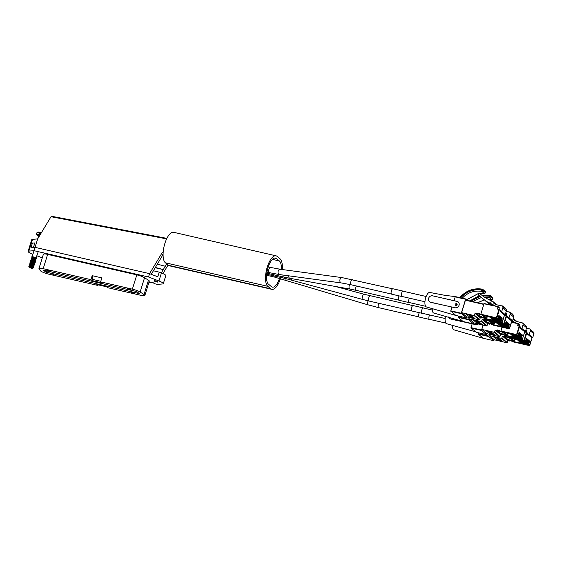 <?xml version="1.0" encoding="UTF-8"?>
<svg xmlns="http://www.w3.org/2000/svg" width="562" height="562" viewBox="0 0 562 562"><rect width="100%" height="100%" fill="white"/><g stroke="black" fill="none" stroke-linecap="round" stroke-linejoin="round"><path stroke-width="0.84" d="M32.434 243.009L30.987 247.673L35.041 247.35L37.654 238.927L51.009 216.714L52.231 216.391L166.893 238.372M168.066 265.032L162.924 273.582M157.388 264.147L165.305 266.276L166.724 263.915M161.308 272.921L163.303 269.605L155.133 267.73M163.078 254.551A4.552 4.124 -50.3 0 0 162.847 254.909L151.276 274.305M33.446 247.477L34.851 242.932L31.317 243.213A7.601 1.335 -162.8 0 0 30.538 243.536A7.601 1.335 -162.8 0 0 30.531 243.571M37.654 238.927L32.519 239.335A7.601 1.335 -162.8 0 0 31.739 239.658L30.538 243.536M32.926 254.263L32.47 254.087A7.601 1.335 17.2 0 1 28.522 252.099A7.601 1.335 17.2 0 1 28.1 251.425A7.601 1.335 17.2 0 1 28.873 251.102L34.008 250.687L35.041 247.35L149.555 273.652L161.505 253.799A4.552 4.124 129.7 0 1 163.184 252.106M51.009 216.714L166.64 238.885M165.242 266.226L163.303 269.605M163.24 269.556L155.302 267.456M29.512 267.645L32.399 268.481L29.512 267.645M29.259 267.006L28.894 266.198L30.004 265.791L33.256 266.444L33.72 267.266L30.383 266.198M32.399 268.481L33.074 267.856L29.35 267.336M31.809 256.855A2.473 0.436 17.2 0 1 31.802 256.792L31.879 257.22L32.491 256.701L35.863 257.888M39.881 235.218A2.15 0.379 -162.8 0 0 38.82 235.225L37.696 238.85M34.893 257.368A2.15 0.379 -162.8 0 0 32.111 256.883M39.579 232.275A17.907 6.885 -77.1 0 1 39.67 232.289A17.928 17.928 0 0 0 39.284 232.225L39.284 232.225A4.053 0.717 17.2 0 1 39.579 232.275L39.101 232.907A4.749 0.836 -162.8 0 0 36.811 232.935L36.333 234.459A4.749 0.836 -162.8 0 0 36.6 234.881A4.749 0.836 -162.8 0 0 38.595 235.935M31.563 258.232C32.069 257.515 33.615 257.663 36.2 258.668L35.575 259.447L35.94 260.164L35.209 260.627L35.575 261.344L34.844 261.808L35.209 262.517L34.479 262.981L34.844 263.697L34.113 264.161L34.479 264.878L33.748 265.341L34.113 266.058L30.748 265.018M31.444 258.028L31.514 258.401C32.02 257.684 33.565 257.832 36.144 258.836L36.305 258.984M31.198 259.412C31.704 258.696 33.249 258.843 35.835 259.848L35.982 259.953M31.079 259.208L31.149 259.581C31.655 258.864 33.2 259.012 35.778 260.016L35.94 260.164M30.833 260.592C31.339 259.876 32.884 260.016 35.469 261.028L35.617 261.133M30.713 260.389L30.784 260.761C31.289 260.044 32.835 260.185 35.413 261.197L35.575 261.344M30.812 262.068L30.467 261.773C30.973 261.056 32.519 261.197 35.104 262.208L35.251 262.313M30.348 261.569L30.418 261.941C30.924 261.225 32.47 261.365 35.048 262.377L35.209 262.517M30.102 262.953C30.608 262.236 32.153 262.377 34.739 263.388L34.886 263.494M29.983 262.749L30.053 263.121C30.559 262.405 32.104 262.545 34.682 263.557L34.844 263.697M29.737 264.133C30.243 263.416 31.788 263.557 34.373 264.569L34.521 264.674M29.617 263.929L29.688 264.302C30.193 263.585 31.739 263.726 34.317 264.737L34.479 264.878M29.372 265.313C29.877 264.597 31.423 264.737 34.008 265.749L34.156 265.854M29.252 265.109L29.322 265.482C29.828 264.765 31.374 264.906 33.952 265.917L31.381 265.123M29.941 267.14L29.006 266.493C29.512 265.777 31.058 265.917 33.643 266.929L33.79 267.034M33.601 267.098L31.015 266.304M28.845 266.479L29.062 266.795L28.845 266.479C29.814 265.988 31.395 266.198 33.587 267.098L33.748 267.238M31.802 256.792A2.473 0.436 17.2 0 1 32.491 256.701M31.451 257.937L32.561 257.529L35.94 258.267L33.861 257.635M31.086 259.117L32.196 258.71L35.575 259.447M30.72 260.297L31.83 259.89L35.209 260.627M30.355 261.478L31.465 261.07L34.844 261.808M29.99 262.658L31.1 262.25L34.479 262.981M29.624 263.838L30.734 263.43L34.113 264.161M29.259 265.018L30.369 264.611L33.748 265.341M41.398 232.689A17.928 17.928 0 0 0 41.377 232.682A17.907 6.885 102.9 0 0 41.033 232.612A4.053 0.717 17.2 0 1 41.391 232.71M40.998 233.363A4.749 0.836 -162.8 0 0 40.548 233.237L40.605 233.061A17.907 16.228 129.7 0 0 40.408 233.033M40.548 233.237L41.033 232.612M39.67 232.289A17.907 6.885 -77.1 0 1 40.492 232.577L40.078 232.626M40.443 233.581A4.749 0.836 17.2 0 0 38.989 233.251L39.101 232.907M40.141 234.783A4.749 0.836 -162.8 0 0 36.333 234.459M157.88 281.808A2.023 0.358 -162.8 0 0 155.772 280.937A2.023 0.358 -162.8 0 0 154.121 280.789A2.023 0.358 -162.8 0 0 154.234 280.972A2.023 0.358 -162.8 0 0 156.341 281.843A2.023 0.358 -162.8 0 0 157.992 281.991A2.023 0.358 -162.8 0 0 157.88 281.808M144.497 294.846A6.716 1.18 -162.8 0 0 144.027 294.509L140.121 292.029A6.716 1.18 -162.8 0 0 132.365 289.163L100.612 281.871L101.722 282.798L92.049 280.571L90.939 279.651L43.204 268.692A6.716 1.18 -162.8 0 0 38.975 268.517A6.716 1.18 -162.8 0 0 39.059 268.819L40.401 270.708A6.716 1.18 -162.8 0 0 48.915 274.207L97.928 285.461L96.819 284.541L106.492 286.76L107.602 287.681L140.641 295.275A6.716 1.18 -162.8 0 0 144.87 295.443A6.716 1.18 -162.8 0 0 144.497 294.846M144.87 295.443L149.302 281.14A6.716 1.18 -162.8 0 0 148.923 280.543A6.716 1.18 -162.8 0 0 148.452 280.206L144.546 277.733A6.716 1.18 -162.8 0 0 136.791 274.867L47.63 254.389A6.716 1.18 -162.8 0 0 43.4 254.214L38.975 268.517M34.008 250.687L148.523 276.989L158.948 280.972A7.601 1.335 17.2 0 1 163.317 283.641A7.601 1.335 17.2 0 1 162.544 283.965L157.409 284.379L154.374 283.677L153.005 282.538L148.902 282.419M49.73 271.144L51.009 271.425L49.519 271.102L50.067 270.898L48.852 270.561L49.955 270.912M50.432 271.411L50.791 271.369M51.009 271.425L50.531 271.432M130.686 289.62L129.197 289.184L130.686 289.62M129.239 289.058L129.731 289.121M129.829 289.149L129.422 289.24M132.52 292.542L131.037 292.114L132.52 292.542M131.072 291.98L131.571 292.05M131.663 292.071L131.255 292.163M45.747 272.092L139.207 293.561L136.819 291.573L43.358 270.111L45.747 272.092L47.566 271.074M133.454 292.879L134.732 293.153L133.679 292.647M134.156 293.146L134.522 293.104M134.732 293.153L134.255 293.167M53.306 274.565L52.301 273.863L53.306 274.565M127.588 288.643L129.098 289.254L128.754 289.451L127.455 288.875L127.834 288.685M48.416 271.003L48.754 270.687L48.416 271.003L47.271 270.343L48.782 270.708M47.306 270.238L47.756 270.301M148.523 276.989L149.555 273.652L157.789 276.799L159.229 272.127L153.307 270.765M98.125 284.843L97.928 285.461M92.049 280.571L92.421 279.377L100.788 281.295L92.421 279.377L92.175 275.668L90.939 279.651M92.175 275.668L101.841 277.888L100.612 281.871M42.276 257.839L36.952 255.801M163.317 283.641L165.797 275.633A7.601 1.335 -162.8 0 0 161.427 272.963L159.229 272.127M129.155 289.086L128.803 289.282M127.511 288.706L127.883 288.517M128.656 289.374L127.546 288.763L128.909 289.114M47.482 270.392L48.536 270.638L47.847 270.322M48.557 270.568L48.199 270.659M281.337 269.402A13.657 5.248 102.9 0 0 279.391 260.965L276.434 258.506A13.657 5.248 102.9 0 0 275.513 258.035A13.657 5.248 102.9 0 0 268.018 267.66A13.657 5.248 102.9 0 0 268.481 284.189L271.439 286.655A13.657 5.248 102.9 0 0 272.359 287.119A13.657 5.248 102.9 0 0 279.588 278.323M282.264 269.528A15.933 6.126 102.9 0 0 280.052 258.822L277.094 256.363A15.933 6.126 102.9 0 0 276.026 255.815A15.933 6.126 102.9 0 0 267.28 267.041A15.933 6.126 102.9 0 0 267.814 286.332L270.779 288.791A15.933 6.126 102.9 0 0 271.846 289.339A15.933 6.126 102.9 0 0 280.459 278.555M276.026 255.815L173.602 232.296A15.933 6.126 102.9 0 0 164.856 243.522A15.933 6.126 102.9 0 0 165.397 262.812L168.354 265.271A15.933 6.126 102.9 0 0 169.429 265.819L271.846 289.339M429.6 314.959A2.733 1.047 102.9 0 0 429.178 315.977A2.733 1.047 102.9 0 0 429.452 319.378A2.733 1.047 102.9 0 0 429.649 319.378M429.579 314.952A2.775 1.068 102.9 0 0 429.164 315.963A2.775 1.068 102.9 0 0 429.445 319.42A2.775 1.068 102.9 0 0 429.726 319.392M419.294 312.683A2.775 1.068 102.9 0 0 418.922 313.61A2.775 1.068 102.9 0 0 419.203 317.066L429.445 319.42M423.53 308.046A2.733 1.047 102.9 0 0 423.355 307.962A2.733 1.047 102.9 0 0 421.851 309.887A2.775 1.068 102.9 0 0 422.118 313.329A2.775 1.068 102.9 0 0 422.406 313.301M423.608 308.067A2.775 1.068 102.9 0 0 423.362 307.92L413.119 305.566A2.775 1.068 102.9 0 0 411.595 307.519A2.775 1.068 102.9 0 0 411.876 310.983L422.118 313.329M423.362 307.92A2.775 1.068 102.9 0 0 421.837 309.873A2.733 1.047 102.9 0 0 422.132 313.287A2.733 1.047 102.9 0 0 422.329 313.287M409.403 298.162A2.733 1.047 102.9 0 0 408.981 299.188A2.733 1.047 102.9 0 0 409.255 302.588A2.733 1.047 102.9 0 0 409.452 302.581M409.382 298.162A2.775 1.068 102.9 0 0 408.967 299.174A2.775 1.068 102.9 0 0 409.248 302.63A2.775 1.068 102.9 0 0 409.529 302.602M399.09 295.893A2.775 1.068 102.9 0 0 398.725 296.82A2.775 1.068 102.9 0 0 399.006 300.277L409.248 302.63M403.326 291.257A2.733 1.047 102.9 0 0 403.151 291.172A2.733 1.047 102.9 0 0 401.654 293.097A2.775 1.068 102.9 0 0 401.921 296.539A2.775 1.068 102.9 0 0 402.202 296.511M403.411 291.278A2.775 1.068 102.9 0 0 403.165 291.13L392.922 288.777A2.775 1.068 102.9 0 0 391.398 290.73A2.775 1.068 102.9 0 0 391.679 294.186L401.921 296.539M403.165 291.13A2.775 1.068 102.9 0 0 401.64 293.083A2.733 1.047 102.9 0 0 401.928 296.497A2.733 1.047 102.9 0 0 402.125 296.497M474.454 315.268L479.702 319.623L479.274 319.89L474.033 315.535L475.045 313.378L480.285 317.741L483.924 317.853M482.674 315.605L480.524 316.722L480.313 317.397L481.978 318.127M480.313 317.397L476.239 314.003L477.321 314.256L476.738 313.772L476.941 313.097L479.365 313.652L479.154 314.327L480.686 314.678L484.037 303.48L498.311 306.796A0.358 0.358 0 0 0 498.164 306.726L483.84 303.733M475.045 313.378L476.738 313.772M486.053 319.111L483.819 318.197L500.735 321.85L502.203 318.218L501.88 317.944L500.405 321.576L493.043 319.729L500.138 321.359L501.606 317.72L501.283 317.453L499.815 321.085L492.445 319.23L499.541 320.86L501.016 317.228L500.686 316.954L499.218 320.593L491.855 318.738L498.951 320.368L500.419 316.736L500.096 316.462L498.62 320.094L491.258 318.247L498.353 319.876L499.829 316.237L499.499 315.97L498.03 319.602L490.661 317.748L497.763 319.378L499.232 315.746L498.908 315.472L497.433 319.111L479.154 314.327M470.141 317.446L474.981 318.556L470.907 315.163L466.067 314.053L470.141 317.446L470.485 316.336M479.274 319.89L466.804 316.905M474.033 315.535L461.648 312.655L465.505 299.925L483.72 304.112L465.505 299.925M499.105 307.498L497.967 306.978L497.342 309.002L499.428 309.55L500.342 310.308L500.032 311.32L501.676 311.699L502.821 307.99A1.791 1.623 -50.3 0 0 501.733 305.932L496.499 304.73A1.791 1.623 129.7 0 1 496.176 304.618L494.434 303.775A1.791 1.623 129.7 0 1 493.654 302.841L493.513 302.363A1.791 1.623 -50.3 0 0 492.783 301.457L491.371 300.719L490.542 303.396L495.733 306.164M479.702 319.623L480.285 317.741M476.941 313.097L477.524 313.582L477.321 314.256M479.26 313.975L477.524 313.582M498.136 306.726L484.037 303.48M491.314 300.916L484.121 297.087A1.791 1.623 129.7 0 1 483.889 296.926L478.972 292.935L478.164 294.818L487.928 302.785A1.791 1.623 129.7 0 0 488.16 302.939L493.057 305.552M498.88 309.353L499.323 307.913M478.164 294.818L486.032 301.211A1.791 1.623 -50.3 0 0 486.271 301.365L490.542 303.396M487.317 316.547L486.811 318.169L485.814 318.169M483.819 318.197L484.023 317.523L481.606 316.968L481.395 317.642M496.808 304.801A1.791 1.623 -50.3 0 0 496.583 304.576L493.029 301.625M500.032 311.32L503.58 314.277L505.231 314.657L506.376 310.948A1.791 1.623 -50.3 0 0 505.912 309.198L502.358 306.241M501.676 311.699L505.231 314.657M501.817 318.127L502.203 318.218M501.227 317.635L501.606 317.72M500.63 317.137L501.016 317.228M500.039 316.645L500.419 316.736M499.442 316.153L499.829 316.237M498.852 315.654L499.232 315.746M480.524 316.722L477.37 314.095M469.186 314.769A0.541 0.485 129.7 0 1 468.469 314.608M468.589 314.755L472.08 317.663A0.541 0.485 -50.3 0 0 472.832 317.516L473.162 317.045M481.606 316.968L482.189 317.453M455.192 304.435A1.075 0.976 -50.3 0 0 455.473 305.489A1.075 0.976 -50.3 0 0 457.124 304.885A1.075 0.976 -50.3 0 0 456.85 303.831A1.075 0.976 -50.3 0 0 455.192 304.435M467.465 300.375L465.596 299.244L461.269 313.238L450.78 310.828L451.953 307.035L455.023 307.737A3.407 3.084 -50.3 0 0 458.192 301.92A3.407 3.084 -50.3 0 0 457.004 301.337L432.635 295.83A3.407 3.084 -50.3 0 0 429.466 301.646A3.407 3.084 -50.3 0 0 430.654 302.23L441.381 304.695L430.843 302.391L429.466 301.646M458.262 301.984A3.407 3.084 -50.3 0 0 457.152 301.457L443.369 298.289M450.78 310.828L455.803 315.43L426.46 306.957A7.439 2.859 102.9 0 0 426.481 306.964M429.811 292.465A7.439 2.859 102.9 0 0 429.789 292.458A7.439 2.859 102.9 0 0 426.453 295.788A7.439 2.859 102.9 0 0 424.907 303.276A7.439 2.859 102.9 0 0 426.46 306.957M460.496 298.085C466.348 291.523 473.436 288.861 481.76 290.09L481.767 291.39C474.033 290.217 467.387 292.619 461.831 298.605M466.629 299.679L478.613 293.378M479.386 293.273L484.149 293.364L481.767 291.39A1.075 0.976 129.7 0 0 483.004 290.589L485.385 292.57L481.81 289.922C473.387 288.678 466.221 291.383 460.313 298.036M461.269 313.238L466.291 317.832L466.727 316.877M451.953 307.035L441.381 304.695M465.765 298.991L455.332 296.596L453.941 300.628M455.332 296.596L465.793 298.991M457.159 304.379L456.063 305.159M485.329 292.711L485.498 292.493A1.075 1.075 0 0 0 485.154 291.348L482.772 289.374A1.075 0.976 129.7 0 0 482.351 289.177L481.81 289.922L483.053 290.421A1.075 0.976 129.7 0 0 482.772 289.374A1.075 1.075 0 0 0 482.287 289.142C473.267 287.786 465.666 290.73 459.484 297.965M484.409 293.378A1.075 0.478 -81.1 0 1 484.247 293.406L484.247 293.406A1.075 0.478 -81.1 0 1 484.149 293.364A1.075 0.976 129.7 0 0 485.385 292.57M481.782 321.359L487.022 325.714L486.601 325.981L481.353 321.619L482.365 319.469L487.612 323.824L491.251 323.944M490.001 321.689L487.851 322.813L487.64 323.487L489.305 324.218M487.64 323.487L483.559 320.094L484.641 320.34L484.058 319.855L484.268 319.181L486.692 319.743L486.481 320.417L488.013 320.769L488.139 319.595M482.365 319.469L484.058 319.855M509.165 328.812L491.139 324.288L508.055 327.941L509.53 324.302L509.2 324.035L507.732 327.667L500.363 325.812L507.465 327.442L508.933 323.81L508.61 323.536L507.135 327.175L499.773 325.321L506.868 326.951L508.336 323.319L508.013 323.045L506.545 326.677L499.175 324.829L506.278 326.459L507.746 322.82L507.416 322.553L505.948 326.185L498.585 324.33L505.681 325.96L507.149 322.328L506.826 322.054L505.357 325.693L497.988 323.838L505.083 325.468L506.559 321.836L506.229 321.562L504.76 325.194L486.481 320.417M477.468 323.529L482.308 324.639L478.227 321.253L473.387 320.143L477.468 323.529L477.812 322.426M486.601 325.981L474.131 322.988M481.353 321.619L469.094 318.802L469.137 317.565L468.603 319.757L473.611 323.923L474.054 322.967M504.831 314.558L504.669 315.085L507.669 316.399L507.353 317.411L508.996 317.79L510.148 314.081A1.791 1.623 -50.3 0 0 509.06 312.022L506.243 311.376M487.022 325.714L487.612 323.824M484.268 319.181L484.851 319.666L484.641 320.34M486.587 320.066L484.851 319.666M506.432 313.589L505.73 313.238L505.126 315.191M506.2 315.444L506.65 313.996M494.637 322.637L494.138 324.253L493.141 324.26M491.139 324.288L491.35 323.614L488.933 323.059L488.722 323.733M485.512 300.825L490.408 304.941M485.484 300.909L490.471 304.955M507.353 317.411L510.907 320.368L512.551 320.74L513.703 317.031A1.791 1.623 -50.3 0 0 513.232 315.282L509.678 312.332M508.996 317.79L512.551 320.74M509.144 324.218L509.53 324.302M508.554 323.719L508.933 323.81M507.957 323.227L508.336 323.319M507.36 322.736L507.746 322.82M506.769 322.237L507.149 322.328M506.172 321.745L506.559 321.836M487.851 322.813L484.69 320.185M476.506 320.86A0.541 0.485 129.7 0 1 475.796 320.691M475.916 320.846L479.407 323.754A0.541 0.485 -50.3 0 0 480.159 323.607L480.489 323.129M488.933 323.059L489.509 323.543M458.381 316.027L458.121 317.354L463.13 321.513L473.611 323.923L463.151 321.527L433.787 313.048A7.439 2.859 102.9 0 0 433.808 313.055M432.241 308.419A7.439 2.859 102.9 0 0 432.234 309.367A7.439 2.859 102.9 0 0 433.787 313.048M482.695 295.956L489.088 296.181L489.095 297.474L484.247 297.15M481.423 297.509L472.516 301.534M477.658 302.714L484.254 299.806M488.195 299.258L491.476 299.455L489.095 297.474A1.075 0.976 129.7 0 0 490.331 296.68L492.705 298.654L489.137 296.012L482.505 295.809M479.934 296.293L470.612 301.099M492.719 298.626L492.818 298.584A1.075 1.075 0 0 0 492.481 297.438L490.099 295.457A1.075 0.976 129.7 0 0 489.678 295.268L489.137 296.012L490.38 296.511A1.075 0.976 129.7 0 0 490.099 295.457A1.075 1.075 0 0 0 489.614 295.233L481.704 295.155M491.729 299.469A1.075 0.478 -81.1 0 1 491.574 299.497L491.574 299.497A1.075 0.478 -81.1 0 1 491.476 299.455A1.075 0.976 129.7 0 0 492.705 298.654L492.762 298.485A1.075 0.976 129.7 0 0 492.481 297.438M494.658 332.058L499.899 336.42L499.47 336.68L494.23 332.325L495.241 330.168L500.482 334.531L504.121 334.643M502.871 332.395L500.721 333.512L500.517 334.186L502.175 334.917M500.517 334.186L496.436 330.793L497.518 331.046L496.934 330.561L497.145 329.887L499.562 330.442L499.351 331.116L500.882 331.468L501.978 327.175M495.241 330.168L496.934 330.561M506.257 335.9L504.016 334.987L520.932 338.64L522.4 335.008L522.077 334.734L520.602 338.366L513.239 336.519L520.335 338.148L521.81 334.509L521.48 334.242L520.012 337.874L512.642 336.02L519.745 337.65L521.213 334.018L520.89 333.744L519.414 337.383L512.052 335.528L519.148 337.158L520.616 333.526L520.293 333.252L518.824 336.884L511.455 335.036L518.557 336.666L520.026 333.027L519.695 332.76L518.227 336.392L510.865 334.538L517.96 336.167L519.428 332.535L519.105 332.261L517.63 335.9L499.351 331.116M490.338 334.235L495.178 335.345L491.104 331.952L486.263 330.842L490.338 334.235L490.682 333.125M499.47 336.68L487.008 333.695M494.23 332.325L481.845 329.444L482.976 325.145L481.479 330.463L486.488 334.629L486.931 333.673M511.511 322.237L518.164 323.768L517.539 325.791L519.625 326.339L520.538 327.098L520.229 328.11L521.873 328.489L523.018 324.78A1.791 1.623 -50.3 0 0 521.929 322.728L516.696 321.52A1.791 1.623 129.7 0 1 516.373 321.408L514.637 320.565A1.791 1.623 129.7 0 1 513.851 319.63L513.71 319.153A1.791 1.623 -50.3 0 0 513.268 318.443L516.787 321.366A1.791 1.623 -50.3 0 1 517.005 321.597M499.899 336.42L500.482 334.531M497.145 329.887L497.728 330.372L497.518 331.046M499.463 330.765L497.728 330.372M511.947 320.832L515.93 322.953M519.302 324.288L518.607 323.937L517.995 325.897M519.077 326.143L519.52 324.703M507.514 333.343L507.015 334.959L506.018 334.966M504.016 334.987L504.226 334.313L501.803 333.758L501.592 334.432M513.254 322.342L511.729 321.527M520.229 328.11L523.784 331.067L525.428 331.447L526.573 327.737A1.791 1.623 -50.3 0 0 526.109 325.988L522.555 323.031M521.873 328.489L525.428 331.447M522.021 334.917L522.4 335.008M521.424 334.425L521.81 334.509M520.833 333.926L521.213 334.018M520.236 333.435L520.616 333.526M519.639 332.943L520.026 333.027M519.049 332.451L519.428 332.535M500.721 333.512L497.567 330.885M489.383 331.559A0.541 0.485 129.7 0 1 488.666 331.397M488.785 331.552L492.284 334.453A0.541 0.485 -50.3 0 0 493.036 334.313L493.359 333.835M501.803 333.758L502.386 334.242M448.715 316.919A3.407 3.084 -50.3 0 0 450.85 319.019L472.157 323.824L470.991 328.053L476.225 331.98L446.664 323.747A7.439 2.859 102.9 0 0 446.685 323.754M445.518 316.055A7.439 2.859 102.9 0 0 445.104 320.066A7.439 2.859 102.9 0 0 446.664 323.747M461.585 321.485L451.04 319.181L449.663 318.436M472.157 323.824L475.22 324.527A3.407 3.084 -50.3 0 0 477.855 323.972M505.737 309.058A1.075 1.075 0 0 0 505.357 308.138L502.976 306.164A1.075 0.976 129.7 0 0 502.554 305.967L502.231 306.149M501.978 338.148L507.226 342.504L506.798 342.771L501.557 338.408L502.568 336.259L507.809 340.621L511.448 340.734M510.198 338.479L508.048 339.603L507.837 340.277L509.502 341.008M507.837 340.277L503.763 336.884L504.845 337.13L504.262 336.645L504.465 335.978L506.889 336.533L506.678 337.207L508.21 337.558L508.336 336.385M502.568 336.259L504.262 336.645M529.362 345.609L511.336 341.078L528.259 344.731L529.727 341.092L529.397 340.825L527.929 344.457L520.567 342.602L527.662 344.232L529.13 340.6L528.807 340.326L527.339 343.965L519.969 342.11L527.065 343.74L528.54 340.108L528.21 339.834L526.742 343.466L519.379 341.619L526.475 343.249L527.943 339.61L527.62 339.343L526.144 342.975L518.782 341.12L525.877 342.75L527.353 339.118L527.023 338.844L525.554 342.483L518.185 340.628L525.287 342.258L526.756 338.626L526.425 338.352L524.957 341.991L506.678 337.207M497.665 340.319L502.505 341.436L498.424 338.043L493.591 336.933L497.665 340.319L498.009 339.216M506.798 342.771L494.328 339.778M501.557 338.408L489.298 335.598L489.333 334.355L488.799 336.547L493.808 340.713L494.251 339.757M525.027 331.355L524.866 331.875L527.866 333.189L527.556 334.2L529.2 334.58L530.345 330.87A1.791 1.623 -50.3 0 0 529.256 328.812L526.439 328.166M507.226 342.504L507.809 340.621M504.465 335.978L505.048 336.455L504.845 337.13M506.784 336.856L505.048 336.455M526.629 330.379L525.927 330.027L525.322 331.98M526.397 332.233L526.847 330.786M514.841 339.427L514.335 341.043L513.338 341.05M511.336 341.078L511.546 340.403L509.13 339.848L508.919 340.523M527.556 334.2L531.104 337.158L532.755 337.53L533.9 333.821A1.791 1.623 -50.3 0 0 533.436 332.079L529.882 329.121M529.2 334.58L532.755 337.53M529.341 341.008L529.727 341.092M528.751 340.509L529.13 340.6M528.154 340.017L528.54 340.108M527.563 339.525L527.943 339.61M526.966 339.034L527.353 339.118M526.369 338.535L526.756 338.626M508.048 339.603L504.887 336.975M496.703 337.65A0.541 0.485 129.7 0 1 495.993 337.481M496.113 337.636L499.604 340.544A0.541 0.485 -50.3 0 0 500.356 340.396L500.686 339.919M509.13 339.848L509.713 340.333M478.578 332.816L478.318 334.144L483.327 338.303L493.808 340.713L483.348 338.317L453.984 329.838A7.439 2.859 102.9 0 0 454.005 329.845M452.438 325.208A7.439 2.859 102.9 0 0 452.431 326.157A7.439 2.859 102.9 0 0 453.984 329.838M513.064 315.142A1.075 1.075 0 0 0 512.677 314.228L510.296 312.247A1.075 0.976 129.7 0 0 509.874 312.058L509.551 312.233M32.519 239.335L28.873 251.102M162.847 254.909L161.505 253.799M40.197 233.518L40.492 232.577M29.02 266.746L29.329 267.133L29.723 266.697L31.514 266.894L32.982 267.35L33.235 267.976M29.646 265.882L31.879 265.721L33.383 266.521M29.66 264.266L30.06 264.772L30.453 264.337L33.825 265.095M30.474 263.473L32.61 263.36L34.191 263.915M30.39 261.906L30.791 262.412L31.184 261.976L34.556 262.735M31.1 261.147L31.549 260.796L34.921 261.555M31.535 260.073L31.114 259.546M31.465 259.967L31.915 259.616L35.287 260.375M31.83 258.787L32.28 258.436L35.652 259.194M32.196 257.607L34.437 257.459L35.905 257.909L36.347 258.773M29.449 266.999L33.017 267.702M144.027 294.509L148.452 280.206M43.204 268.692L47.63 254.389M140.121 292.029L144.546 277.733M132.365 289.163L136.791 274.867M161.427 272.963L158.948 280.972M284.744 277.277A2.684 1.033 -77.1 0 0 285.124 278.387A2.684 1.033 -77.1 0 0 285.306 278.478L362.272 299.342A2.684 0.499 -74.7 0 1 362.631 296.16A2.684 0.499 -74.7 0 1 363.684 294.158L412.838 305.595M362.272 299.342L369.065 301.056A2.684 1.033 -77.1 0 1 368.791 297.712A2.684 1.033 -77.1 0 1 370.267 295.816M291.889 280.136A2.684 0.499 -74.7 0 1 291.833 278.661M273.961 275.872A2.684 1.033 -77.1 0 0 274.34 276.982A2.684 1.033 -77.1 0 0 274.523 277.073L367.035 304.562L368.061 300.818M367.035 304.562L378.704 307.674A2.684 1.033 -77.1 0 1 378.43 304.33A2.684 1.033 -77.1 0 1 378.858 303.304M285.847 280.094L286.17 278.682M288.77 275.83A2.684 1.517 -79.8 0 0 289.852 278.302L283.529 277.003A2.684 1.033 -77.1 0 1 283.353 276.911A2.684 1.033 -77.1 0 1 282.981 275.05M289.852 278.302L350.126 289.107A2.684 1.517 -79.8 0 1 349.241 285.637A2.684 1.517 -79.8 0 1 349.81 284.484M350.126 289.107L356.189 290.35A2.684 1.033 -77.1 0 1 355.915 287.006A2.684 1.033 -77.1 0 1 356.343 285.981M270.399 267.407L280.241 269.254A2.684 1.819 -82.3 0 0 278.211 271.039A2.684 1.819 -82.3 0 0 279.518 274.579L269.198 272.64A2.684 1.033 -77.1 0 1 269.015 272.549A2.684 1.033 -77.1 0 1 268.924 269.296A2.684 1.033 -77.1 0 1 270.399 267.407L268.257 266.915M279.518 274.579L341.338 282.946A2.684 1.819 -82.3 0 1 340.031 279.412A2.684 1.819 -82.3 0 1 342.061 277.621L392.634 288.805M341.338 282.946L351.18 284.793A2.684 1.033 -77.1 0 1 350.906 281.45A2.684 1.033 -77.1 0 1 352.381 279.56M276.434 258.506L274.481 258.056M267.814 286.332L165.397 262.812M270.779 288.791L168.354 265.271M279.391 260.965L272.415 259.363M497.433 319.111L496.387 318.24L480.615 314.615M461.774 312.718L467.015 317.073M480.601 314.179L496.379 317.804L498.986 309.374M486.004 319.097L501.775 322.721L500.735 321.85M501.838 322.728L504.662 314.523M499.428 309.55L496.815 317.98L496.387 318.24L496.379 317.804L497.862 318.844M486.032 301.211L487.928 302.785M486.271 301.365L488.16 302.939M501.156 321.583L502.224 322.49L504.69 314.53M502.821 307.99L506.376 310.948M493.654 302.841L495.262 304.175M493.513 302.363L496.281 304.667M499.232 307.562L498.311 306.796L497.799 309.107M486.025 318.345L482.547 315.458M486.39 318.429L482.913 315.535M486.811 318.169L483.938 315.774M472.832 317.516L469.656 314.875M502.189 322.504L502.224 322.49A0.358 0.358 0 0 1 501.803 322.728L486.025 319.111M483.636 304.386L465.308 300.178M465.596 299.244L455.115 296.834M461.276 313.673L450.794 311.264M466.291 317.832L455.803 315.43L466.312 317.846M485.154 291.348A1.075 0.976 129.7 0 1 485.435 292.402L485.442 292.662A1.075 1.075 0 0 1 484.247 293.406L479.442 293.322M504.76 325.194L503.714 324.33L487.942 320.705M469.094 318.802L474.342 323.164M487.928 320.27L503.7 323.895L506.313 315.465M493.331 325.187L509.102 328.805L508.055 327.941M509.509 328.594L509.551 328.573A0.358 0.358 0 0 1 509.13 328.819L511.982 320.614M506.748 315.633L504.142 324.063L503.714 324.33L503.7 323.895L505.189 324.934M508.484 327.674L509.551 328.573L512.01 320.621M510.148 314.081L513.703 317.031M493.352 324.436L489.874 321.541M493.71 324.52L490.233 321.626M494.138 324.253L491.265 321.864M480.159 323.607L476.983 320.965M468.589 319.328L458.107 316.919M468.603 319.757L458.121 317.354M470.816 301.141L480.096 296.427M492.656 298.801L492.769 298.752A1.075 1.075 0 0 1 491.574 299.497L488.273 299.3M517.63 335.9L516.59 335.029L500.812 331.404M481.971 329.508L487.212 333.863M519.428 324.351L518.361 323.515L511.596 321.963L518.333 323.515M500.798 330.976L516.576 334.594L519.183 326.164M506.2 335.886L521.979 339.511L520.932 338.64M522.042 339.518L522 339.518A0.358 0.358 0 0 0 522.421 339.279L524.859 331.313M519.625 326.339L517.012 334.769L516.59 335.029L516.576 334.594L518.059 335.633M521.36 338.38L522.407 339.244L521.979 339.511L506.229 335.9M523.018 324.78L526.573 327.737M513.851 319.63L515.459 320.965M513.71 319.153L516.485 321.457M506.222 335.135L502.744 332.247M506.587 335.219L503.109 332.332M507.015 334.959L504.135 332.563M493.036 334.313L489.853 331.664M522.386 339.293L524.887 331.32M481.465 330.027L470.977 327.618M481.479 330.463L470.991 328.053M486.488 334.629L476 332.219M500.44 305.637L502.491 305.932A1.075 1.075 0 0 1 502.976 306.164A1.075 0.976 129.7 0 1 503.292 307.021M505.357 308.138A1.075 0.976 129.7 0 1 505.674 309.002M524.957 341.991L523.91 341.12L508.139 337.495M489.298 335.598L494.539 339.954M508.125 337.06L523.903 340.684L526.51 332.254M513.528 341.977L529.299 345.595L528.259 344.731M529.713 345.384L529.748 345.37A0.358 0.358 0 0 1 529.327 345.609L532.186 337.404M526.945 332.43L524.339 340.853L523.91 341.12L523.903 340.684L525.386 341.724M528.68 344.464L529.748 345.37L532.214 337.411M530.345 330.87L533.9 333.821M513.549 341.225L510.071 338.331M513.914 341.31L510.437 338.415M514.335 341.043L511.462 338.654M500.356 340.396L497.18 337.755M488.785 336.118L478.304 333.709M488.799 336.547L478.318 334.144M507.76 311.727L509.811 312.022A1.075 1.075 0 0 1 510.296 312.247A1.075 0.976 129.7 0 1 510.619 313.111M512.677 314.228A1.075 0.976 129.7 0 1 513.001 315.092M38.237 251.657L36.017 258.014M34.029 250.694L32.175 256.679M39.284 232.225C38.061 231.895 37.233 232.134 36.811 232.935M33.72 267.266L33.095 267.456M29.294 265.447L29.695 265.952M34.085 266.086L33.46 266.276M30.025 263.086L30.425 263.592M30.748 260.726L31.156 261.232M31.479 258.365L31.886 258.871M31.844 257.185L32.252 257.691M40.253 233.532L40.534 232.626M30.552 243.501L28.1 251.425M285.306 278.478L266.662 274.2M335.655 286.515L363.684 294.158M423.158 307.962L432.276 310.055M369.065 301.056L411.63 310.828M421.957 313.203L445.146 318.528M274.523 277.073L266.571 275.247M378.704 307.674L418.957 316.919M429.277 319.286L445.821 323.087M356.189 290.35L398.76 300.129M409.08 302.497L425.624 306.297M283.529 277.003L266.788 273.16M351.18 284.793L391.433 294.038M401.753 296.413L424.949 301.738M402.961 291.172L426.151 296.497M280.241 269.254L342.061 277.621M269.198 272.64L266.95 272.127M466.889 317.01L461.648 312.655M485.898 318.282L482.477 315.437M455.304 296.581L445.146 295.38L429.789 292.458M478.585 293.441L466.706 299.743M474.216 323.101L468.975 318.745M493.225 324.372L489.804 321.527M506.552 313.652L505.751 312.978M479.231 295.71L469.783 300.909M484.318 299.855L477.784 302.742M487.092 333.807L481.845 329.444M506.095 335.071L502.674 332.226M486.509 334.636L476.028 332.233M494.412 339.891L489.172 335.535M513.422 341.162L510.001 338.317M526.756 330.442L525.948 329.768"/></g></svg>
